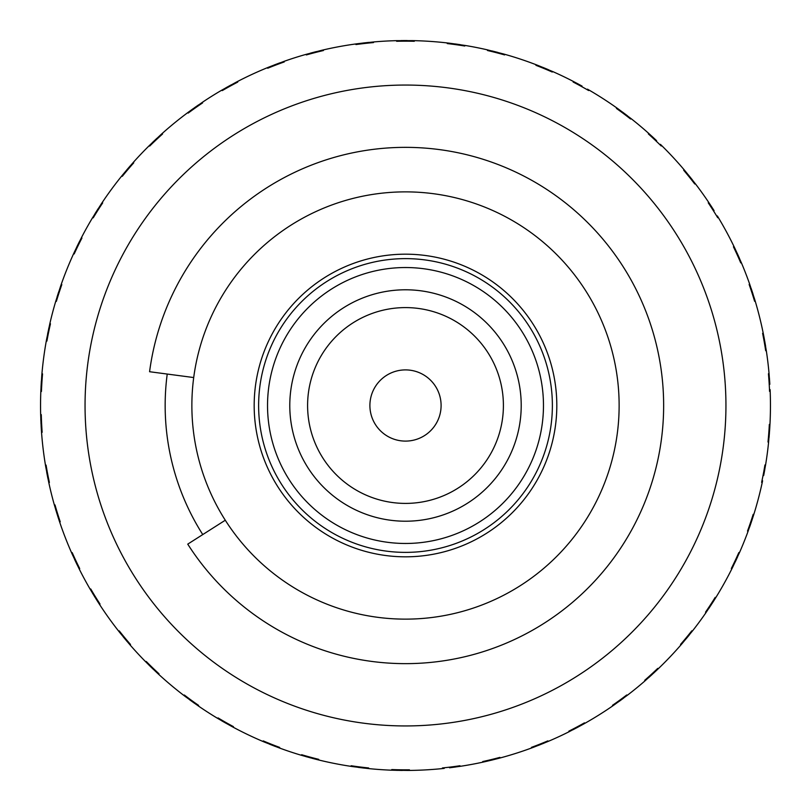 <?xml version="1.0" encoding="UTF-8"?>
<svg xmlns="http://www.w3.org/2000/svg" width="811" height="811" viewBox="0 0 811 811"><rect width="100%" height="100%" fill="white"/><g stroke="black" fill="none" stroke-linecap="round" stroke-linejoin="round"><path stroke-width="1.22" d="M310.42 53.151L316.422 51.59M279.846 62.863L274.047 65.042M487.553 761.103L482.383 762.259A364.95 364.95 0 0 1 460.577 766.273L459.908 765.837M543.674 743.281L533.263 747.357A364.95 364.95 0 0 1 498.41 758.427L488.384 760.911M306.092 756.653L306.913 756.886M442.471 768.037L444.235 768.392A364.95 364.95 0 0 1 407.72 770.44L391.247 770.176A364.95 364.95 0 0 1 369.127 768.635L352.765 766.618A364.95 364.95 0 0 1 316.888 759.532L311.738 758.204M184.279 695.088L185.314 696.548L198.685 706.188L185.314 696.548A364.95 364.95 0 0 1 157.293 673.049L149.822 665.922M301.722 754.828L301.003 755.173A364.95 364.95 0 0 1 279.957 748.178L264.619 742.166A364.95 364.95 0 0 1 231.632 726.372L222.619 721.324M77.055 564.608L76.69 563.848M92.657 593.429L93.093 594.159M79.194 242.053L77.004 246.503M57.155 296.654L58.676 291.919M198.583 104.883L197.6 105.552M152.438 142.533L153.299 141.712M225.782 87.862L226.827 87.284M95.171 213.445L97.817 209.238M55.746 509.724L55.989 510.535M455.326 767.034L454.484 767.145M401.039 40.58L407.234 40.55M460.455 44.706L456.299 44.098M577.696 83.726L582.055 86.098M627.197 115.608L623.233 112.617M765.614 346.277L765.422 345.101M765.554 345.942L764.712 341.046M769.426 378.129L769.507 379.325M769.446 378.473L769.781 383.431M749.597 527.089L751.331 522.071M737.594 556.843L735.354 561.648M689.309 634.942L686.157 638.774M648.719 677.59L652.399 674.255M573.407 729.525L577.807 727.214M764.793 469.498L764.58 470.664M764.732 469.833L763.83 474.719M692.33 179.849L689.228 175.967M548.449 69.716L542.731 67.333M369.005 42.375L362.841 43.054M396.538 770.338L397.39 770.359M119.217 630.978L119.856 632.651L130.399 645.313L119.856 632.651A364.95 364.95 0 0 1 98.557 602.918L95.708 598.417M47.808 477.932L47.636 477.101M130.095 166.042L126.861 169.803M152.681 142.3L156.29 138.884M40.814 419.469L40.854 420.321M351.153 765.848L352.765 766.618L369.127 768.635L368.589 768.047M363.855 768.068L363.004 767.966M491.932 50.931L497.934 52.451M652.308 136.654L655.937 140.039M769.031 437.687L769.132 436.5M769.061 437.352L769.457 432.405M708.55 608.838L711.48 604.408M623.335 698.312L619.33 701.251M482.849 761.62L482.383 762.259L498.41 758.427L491.304 760.221M737.452 557.147L737.098 557.917M739.429 258.263L737.402 253.731M627.471 115.811L622.524 112.09M72.128 552.697L72.341 554.471L79.407 569.363L79.62 568.592M41.037 386.705L41.077 385.854M198.3 105.075L194.234 107.914M226.087 87.7L230.425 85.287M48.802 328.333L48.619 329.165M90.72 589.11L89.96 588.867A364.95 364.95 0 0 1 79.407 569.363L72.341 554.471A364.95 364.95 0 0 1 59.102 520.388L57.459 515.32M263.251 741.011L264.619 742.166L279.957 748.178L279.582 747.478M274.99 746.323L274.199 746.019M577.391 83.563L581.082 85.561M711.409 206.481L714.085 210.667M749.719 526.765L749.993 525.964M391.855 769.659L391.247 770.176L402.388 770.44M689.522 634.668L688.772 635.601M692.533 180.113L688.671 175.277M221.89 720.898L225.225 722.814M46.004 465.169L45.761 466.943L48.903 483.113L49.299 482.423M61.727 284.6L57.419 295.843M279.521 62.984L274.878 64.728M310.755 53.06L315.56 51.803M42.456 373.891L41.777 375.544A364.95 364.95 0 0 1 46.602 339.292L49.958 323.163A364.95 364.95 0 0 1 55.614 301.722L60.653 286.03A364.95 364.95 0 0 1 74.348 252.12L78.819 242.813M54.945 505.05L54.266 504.635A364.95 364.95 0 0 1 48.903 483.113L45.761 466.943A364.95 364.95 0 0 1 41.412 430.631L41.087 425.309M218.108 718.039L217.328 718.191A364.95 364.95 0 0 1 198.685 706.188L198.492 705.418M194.336 703.157L193.647 702.661M652.054 136.43L656.586 140.648M751.29 288.807L752.851 293.531M708.743 608.554L709.219 607.844M623.608 698.109L622.655 698.818M739.571 258.577L737.027 252.931M149.214 665.324L153.421 669.399M41.199 414.745L40.651 414.168A364.95 364.95 0 0 1 40.803 391.997L41.777 375.544L40.803 391.997L41.351 391.429M102.591 202.902L95.617 212.715M368.66 42.415L363.723 42.953M401.374 40.57L406.605 40.55M81.81 238.099L81.607 237.329A364.95 364.95 0 0 1 92.413 217.966L101.203 204.027A364.95 364.95 0 0 1 122.887 174.588L129.537 166.681M146.264 661.624L145.473 661.573A364.95 364.95 0 0 1 130.399 645.313L130.409 644.512M126.942 641.288L126.394 640.639M711.227 206.197L713.498 209.725M648.465 677.814L649.358 677.023M543.988 743.15L542.883 743.606M460.121 44.656L455.204 43.946M492.257 51.012L497.072 52.228M751.189 288.483L753.115 294.373M573.113 729.687L574.168 729.14M548.135 69.574L543.552 67.668M237.664 82.033L235.9 82.347L221.484 90.335L235.9 82.347A364.95 364.95 0 0 1 269.09 66.999L278.731 63.278M765.766 350.666L766.385 351.173L763.567 334.933L766.385 351.173A364.95 364.95 0 0 1 769.021 373.192L769.832 384.313M740.818 262.794L741.538 263.129L734.766 248.105L741.538 263.129A364.95 364.95 0 0 1 749.557 283.799L754.706 299.462A364.95 364.95 0 0 1 763.567 334.933L764.56 340.174M162.494 133.937L160.862 134.677L148.889 146L160.862 134.677A364.95 364.95 0 0 1 189.196 111.563L193.505 108.431M323.376 50.454L311.576 52.847M284.134 61.889L284.509 61.19A364.95 364.95 0 0 1 305.646 54.479L321.592 50.323A364.95 364.95 0 0 1 357.56 43.713L367.819 42.496M768.088 441.985L768.554 442.624L769.862 426.201L768.554 442.624A364.95 364.95 0 0 1 765.635 464.602L763.658 475.581M769.639 391.358L770.105 389.635A364.95 364.95 0 0 1 769.862 426.201L769.527 431.513M50.343 323.863L49.958 323.163L47.606 334.061M414.259 41.189L402.226 40.56M373.395 42.496L373.942 41.919A364.95 364.95 0 0 1 396.082 40.672L412.556 40.621A364.95 364.95 0 0 1 449.041 43.155L459.279 44.534M55.614 301.722L56.294 301.307M482.383 762.259L492.389 759.958M731.41 568.541L734.979 562.449M761.722 482.363L762.593 480.801A364.95 364.95 0 0 1 753.267 516.161L751.615 521.23M81.607 237.329L76.619 247.304M504.584 54.813L493.088 51.215M464.683 45.923L465.352 45.487A364.95 364.95 0 0 1 487.107 49.785L503.073 53.84A364.95 364.95 0 0 1 537.784 65.367L547.354 69.249M92.413 217.966L93.174 217.733M568.977 731.187L568.683 731.938A364.95 364.95 0 0 1 548.56 741.244L539.062 745.137M391.247 770.176L401.506 770.43M680.632 644.471L685.589 639.463M747.62 531.012L747.914 531.752A364.95 364.95 0 0 1 739.622 552.311L732.647 567.244A364.95 364.95 0 0 1 714.826 599.177L711.967 603.668M133.602 162.859L133.602 162.058L126.293 170.482M552.24 71.936L553.001 71.682A364.95 364.95 0 0 1 573.002 81.262L578.446 84.131M588.685 90.467L587.468 89.149A364.95 364.95 0 0 1 618.215 108.948L626.518 115.091M133.602 162.058A364.95 364.95 0 0 1 148.889 146L149.68 145.96M148.889 146L156.939 138.275M460.577 766.273L450.399 767.682M301.003 755.173L310.877 757.971M487.218 761.184L499.921 757.474M612.558 705.377L618.611 701.768M705.661 612.153L705.763 612.944A364.95 364.95 0 0 1 692.614 630.796L682.152 643.518A364.95 364.95 0 0 1 656.94 670.018L653.048 673.657M202.486 102.865L202.689 102.095L189.196 111.563L188.142 113.003M630.593 118.903L631.384 118.852A364.95 364.95 0 0 1 648.374 133.105L652.926 137.231M661.269 145.919L660.428 144.348A364.95 364.95 0 0 1 685.285 171.162L691.803 179.18M202.689 102.095A364.95 364.95 0 0 1 221.484 90.335L222.265 90.497M221.484 90.335L231.206 84.861M369.127 768.635L358.918 767.47M217.328 718.191L226.198 723.361M396.204 770.328L409.423 769.892M531.469 747.448L538.24 745.461M644.836 680.307L644.745 681.098A364.95 364.95 0 0 1 627.562 695.118L614.262 704.84A364.95 364.95 0 0 1 583.261 724.233L576.824 727.741M284.509 61.19L269.09 66.999L267.711 68.134M694.794 183.884L695.574 184.036A364.95 364.95 0 0 1 708.49 202.061L711.876 207.19M717.786 217.683L717.36 215.949A364.95 364.95 0 0 1 734.766 248.105L739.085 257.493M305.646 54.479L306.355 54.824M455.66 766.983L449.527 767.784M279.957 748.178L270.367 744.508M145.473 661.573L152.782 668.791M305.757 756.562L318.682 759.42M373.942 41.919L357.56 43.713L355.938 44.473M754.686 301.246L751.564 289.618M396.082 40.672L396.68 41.189M364.19 768.108L358.046 767.348M198.685 706.188L190.301 700.258M89.96 588.867L95.242 597.666M221.585 720.726L233.386 726.717M465.352 45.487L449.041 43.155L447.277 43.48M487.107 49.785L487.563 50.444M275.314 746.444L269.546 744.184M130.399 645.313L123.759 637.476M54.266 504.635L57.196 514.468M148.971 665.081L158.915 673.819M553.001 71.682L537.784 65.367L536 65.245M194.61 703.35L189.592 699.731M79.407 569.363L74.926 560.127M631.384 118.852L618.215 108.948L616.512 108.39M127.165 641.552L123.201 636.797M92.474 593.135L99.935 604.063M48.903 483.113L46.856 473.056M40.651 414.168L41.037 424.427M695.574 184.036L685.285 171.162L683.774 170.198M77.207 564.912L74.551 559.316M55.645 509.389L60.146 521.838M40.803 391.997L41.32 381.738M49.958 323.163L47.788 333.199M741.538 263.129L734.766 248.105L733.549 246.797M47.879 478.267L46.693 472.184M40.803 419.125L42.071 432.293M766.385 351.173L763.567 334.933L762.705 333.362M41.016 387.04L41.381 380.856M48.873 327.999L46.825 341.076M768.554 442.624L769.862 426.201L769.426 424.467M57.054 296.978L58.331 292.984M79.346 241.749L74.115 253.894M747.914 531.752L753.267 516.161L753.277 514.377M739.622 552.311L738.892 552.636M94.988 213.729L98.293 208.488M130.318 165.779L122.228 176.251M705.763 612.944L714.826 599.177L715.272 597.443M692.614 630.796L691.824 630.928M644.745 681.098L656.94 670.018L657.802 668.446M627.562 695.118L626.771 695.047M568.683 731.938L583.261 724.233L584.488 722.936M548.56 741.244L547.81 740.98M540.014 696.345A320.446 320.446 0 0 1 86.361 376.568A320.446 320.446 0 0 1 590.124 143.588A320.446 320.446 0 0 1 540.014 696.345M202.76 534.571A240.33 240.33 0 0 1 167.228 374.053M495.176 599.4A213.628 213.628 0 0 1 192.744 386.208A213.628 213.628 0 0 1 528.579 230.892A213.628 213.628 0 0 1 495.176 599.4M467.156 538.808A146.872 146.872 0 0 1 259.226 392.24A146.872 146.872 0 0 1 490.118 285.452A146.872 146.872 0 0 1 467.156 538.808M469.022 542.843A151.322 151.322 0 0 1 254.796 391.835A151.322 151.322 0 0 1 492.682 281.822A151.322 151.322 0 0 1 469.022 542.843M463.416 530.729A137.971 137.971 0 0 1 268.096 393.041A137.971 137.971 0 0 1 484.988 292.73A137.971 137.971 0 0 1 463.416 530.729M454.079 510.524A115.72 115.72 0 0 1 290.257 395.048A115.72 115.72 0 0 1 472.164 310.917A115.72 115.72 0 0 1 454.079 510.524M446.597 494.365A97.918 97.918 0 0 1 316.635 446.597A97.918 97.918 0 0 1 364.403 316.635A97.918 97.918 0 0 1 494.365 364.403A97.918 97.918 0 0 1 446.597 494.365M499.911 757.383A364.332 364.332 0 0 1 482.727 761.549M547.841 740.879A364.332 364.332 0 0 1 531.418 747.377M584.457 722.854A364.332 364.332 0 0 1 568.856 731.157M626.741 694.966A364.332 364.332 0 0 1 612.477 705.327M657.751 668.376A364.332 364.332 0 0 1 644.704 680.307M691.783 630.846A364.332 364.332 0 0 1 680.541 644.441M715.201 597.383A364.332 364.332 0 0 1 705.529 612.183M738.831 552.575A364.332 364.332 0 0 1 731.319 568.531M753.196 514.336A364.332 364.332 0 0 1 747.509 531.073M764.935 464.997A364.332 364.332 0 0 1 761.63 482.363M765.635 464.602L765.006 465.108M769.335 424.417A364.332 364.332 0 0 1 767.997 442.005M768.443 373.739A364.332 364.332 0 0 1 769.558 391.378M769.021 373.192L768.534 373.82M762.614 333.341A364.332 364.332 0 0 1 765.685 350.717M749.141 284.468A364.332 364.332 0 0 1 754.605 301.286M749.557 283.799L749.252 284.539M733.448 246.797A364.332 364.332 0 0 1 740.747 262.855M708.246 202.811A364.332 364.332 0 0 1 717.725 217.743M708.49 202.061L708.378 202.851M683.683 170.229A364.332 364.332 0 0 1 694.743 183.965M648.334 133.896A364.332 364.332 0 0 1 661.218 145.99M648.374 133.105L648.465 133.896M616.431 108.441A364.332 364.332 0 0 1 630.563 118.994M573.154 82.033A364.332 364.332 0 0 1 588.644 90.548M573.002 81.262L573.286 82.002M535.929 65.316A364.332 364.332 0 0 1 552.24 72.027M487.512 50.515A364.332 364.332 0 0 1 504.594 54.905M447.256 43.571A364.332 364.332 0 0 1 464.764 46.024M396.65 41.28A364.332 364.332 0 0 1 414.289 41.28M355.938 44.554A364.332 364.332 0 0 1 373.506 42.578M306.355 54.925A364.332 364.332 0 0 1 323.437 50.535M267.731 68.225A364.332 364.332 0 0 1 284.255 61.94M222.285 90.589A364.332 364.332 0 0 1 237.735 82.093M188.182 113.084A364.332 364.332 0 0 1 202.618 102.885M149.721 146.051A364.332 364.332 0 0 1 162.575 133.977M122.289 176.311A364.332 364.332 0 0 1 133.734 162.849M93.235 217.814A364.332 364.332 0 0 1 102.683 202.912M74.186 253.944A364.332 364.332 0 0 1 81.931 238.049M56.364 301.368A364.332 364.332 0 0 1 61.818 284.59M46.906 341.096A364.332 364.332 0 0 1 50.454 323.782M41.442 391.46A364.332 364.332 0 0 1 42.547 373.861M42.152 432.304A364.332 364.332 0 0 1 41.28 414.644M49.39 482.444A364.332 364.332 0 0 1 46.075 465.108M60.237 521.818A364.332 364.332 0 0 1 55.006 504.939M79.711 568.582A364.332 364.332 0 0 1 72.199 552.626M100.017 604.033A364.332 364.332 0 0 1 90.741 588.979M130.5 644.481A364.332 364.332 0 0 1 119.258 630.887M158.986 673.769A364.332 364.332 0 0 1 146.264 661.492M198.573 705.367A364.332 364.332 0 0 1 184.3 694.997M233.446 726.646A364.332 364.332 0 0 1 218.068 717.917M279.643 747.407A364.332 364.332 0 0 1 263.251 740.909M318.713 759.339A364.332 364.332 0 0 1 301.651 754.717M368.63 767.956A364.332 364.332 0 0 1 351.133 765.746M409.433 769.811A364.332 364.332 0 0 1 391.764 769.568M459.928 765.746A364.332 364.332 0 0 1 442.431 767.956M193.707 377.551L149.579 371.722A258.131 258.131 0 0 1 511.254 170.016A258.131 258.131 0 0 1 600.758 574.35A258.131 258.131 0 0 1 187.746 544.13L225.286 520.226M440.779 410.275A35.603 35.603 0 0 1 400.725 440.779A35.603 35.603 0 0 1 370.221 400.725A35.603 35.603 0 0 1 410.275 370.221A35.603 35.603 0 0 1 440.779 410.275M149.579 371.722A258.131 258.131 0 0 1 511.254 170.016A258.131 258.131 0 0 1 600.758 574.35A258.131 258.131 0 0 1 187.746 544.13"/></g></svg>
